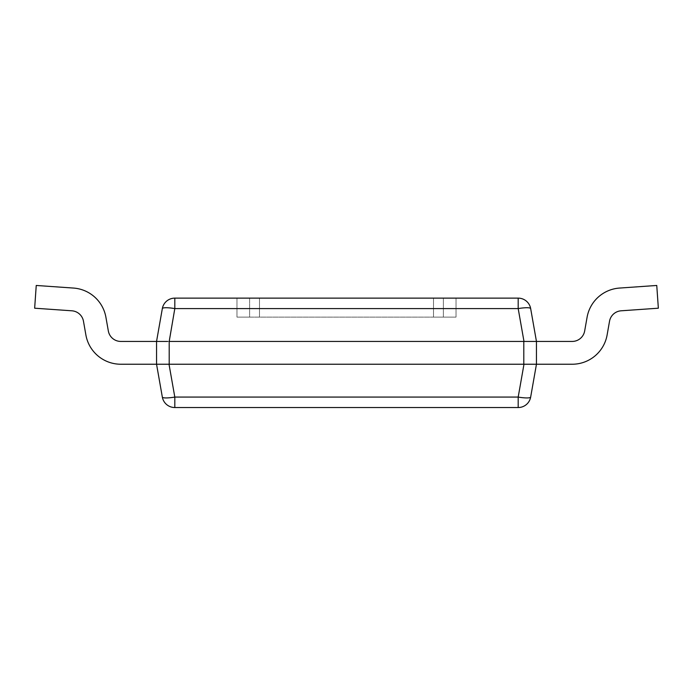 <?xml version="1.0" encoding="UTF-8"?>
<svg xmlns="http://www.w3.org/2000/svg" width="693" height="693" viewBox="0 0 693 693"><rect width="100%" height="100%" fill="white"/><g stroke="black" fill="none" stroke-linecap="round" stroke-linejoin="round"><path stroke-width="0.52" stroke-dasharray="3.46 2.6" d="M533.939 364.232L159.061 364.232M159.494 364.232L165.904 364.232M166.736 364.232L167.689 364.232M525.311 364.232L526.29 364.232M527.096 364.232L533.506 364.232M533.939 341.432L536.451 341.432L536.451 364.232L523.986 364.232L518.191 397.072L518.191 407.536A12.665 12.665 0 0 0 530.665 397.072A12.665 2.166 10 0 1 518.191 397.072L174.809 397.072A12.665 2.166 -10 0 1 162.335 397.072A12.665 12.665 0 0 0 174.809 407.536L174.809 397.072L169.014 364.232L156.549 364.232L156.549 341.432L159.061 341.432M159.494 341.432L165.904 341.432M166.71 341.432L167.689 341.432M162.335 397.072L156.549 364.232L156.549 341.432L156.549 364.232L156.549 341.432L156.549 364.232L156.549 341.432L120.807 341.432L156.549 341.432L120.807 341.432L156.549 341.432L156.549 364.232L120.807 364.232A35.456 35.456 0 0 1 85.88 334.927L83.472 321.24A12.665 12.665 0 0 0 71.881 310.802L34.65 308.203L36.244 285.464L73.475 288.063A35.456 35.456 0 0 1 105.916 317.281L108.333 330.968A12.665 12.665 0 0 0 120.807 341.432L156.549 341.432L156.549 364.232L120.807 364.232A35.456 35.456 0 0 1 85.88 334.927L83.472 321.24A12.665 12.665 0 0 0 71.881 310.802L34.65 308.203L71.881 310.802L34.65 308.203L36.244 285.464L73.475 288.063A35.456 35.456 0 0 1 105.916 317.281A35.456 35.456 0 0 0 73.475 288.063A35.456 35.456 0 0 1 105.916 317.281L108.333 330.968A12.665 12.665 0 0 0 120.807 341.432L156.549 341.432L156.549 364.232L120.807 364.232A35.456 35.456 0 0 1 85.88 334.927A35.456 35.456 0 0 0 120.807 364.232A35.456 35.456 0 0 1 85.88 334.927L83.472 321.24A12.665 12.665 0 0 0 71.881 310.802L34.65 308.203L36.244 285.464L73.475 288.063A35.456 35.456 0 0 1 105.916 317.281L108.333 330.968A12.665 12.665 0 0 0 120.807 341.432L156.549 341.432L156.549 364.232L120.807 364.232A35.456 35.456 0 0 1 85.88 334.927A35.456 35.456 0 0 0 120.807 364.232A35.456 35.456 0 0 1 85.88 334.927L83.472 321.24A12.665 12.665 0 0 0 71.881 310.802L34.65 308.203L71.881 310.802L34.65 308.203L36.244 285.464L73.475 288.063A35.456 35.456 0 0 1 105.916 317.281A35.456 35.456 0 0 0 73.475 288.063A35.456 35.456 0 0 1 105.916 317.281L108.333 330.968A12.665 12.665 0 0 0 120.807 341.432L156.549 341.432L156.549 364.232L120.807 364.232A35.456 35.456 0 0 1 85.88 334.927L83.472 321.24A12.665 12.665 0 0 0 71.881 310.802L34.65 308.203L36.244 285.464L73.475 288.063A35.456 35.456 0 0 1 105.916 317.281L108.333 330.968A12.665 12.665 0 0 0 120.807 341.432L169.014 341.432L156.549 341.432L162.335 308.593A12.665 2.166 -170 0 1 174.809 308.593L174.809 298.129A12.665 12.665 0 0 0 162.335 308.593M525.311 341.432L526.264 341.432M527.096 341.432L533.506 341.432M530.665 397.072L536.451 364.232L536.451 341.432L536.451 364.232L536.451 341.432L536.451 364.232L536.451 341.432L536.451 364.232L536.451 341.432L572.193 341.432L536.451 341.432L536.451 364.232L572.193 364.232A35.456 35.456 0 0 0 607.12 334.927L609.528 321.24L607.12 334.927A35.456 35.456 0 0 1 572.193 364.232A35.456 35.456 0 0 0 607.12 334.927L609.528 321.24A12.665 12.665 0 0 1 621.119 310.802L658.35 308.203L621.119 310.802A12.665 12.665 0 0 0 609.528 321.24L607.12 334.927L609.528 321.24A12.665 12.665 0 0 1 621.119 310.802L658.35 308.203L621.119 310.802A12.665 12.665 0 0 0 609.528 321.24A12.665 12.665 0 0 1 621.119 310.802L658.35 308.203L656.756 285.464L619.525 288.063A35.456 35.456 0 0 0 587.084 317.281L584.667 330.968A12.665 12.665 0 0 1 572.193 341.432L536.451 341.432L572.193 341.432A12.665 12.665 0 0 0 584.667 330.968L587.084 317.281L584.667 330.968A12.665 12.665 0 0 1 572.193 341.432L536.451 341.432L572.193 341.432A12.665 12.665 0 0 0 584.667 330.968A12.665 12.665 0 0 1 572.193 341.432L536.451 341.432L536.451 364.232L536.451 341.432L523.986 341.432L536.451 341.432L530.665 308.593A12.665 2.166 170 0 0 518.191 308.593L174.809 308.593L169.014 341.432L523.986 341.432L518.191 308.593L518.191 298.129L174.809 298.129M174.809 407.536L518.191 407.536M259.503 298.129L433.497 298.129L236.963 298.129L236.963 317.117L249.619 317.117L236.963 317.117L236.963 298.129L236.963 317.117L249.619 317.117L236.963 317.117L236.963 298.129L249.619 298.129L249.619 317.117L456.037 317.117L456.037 298.129L456.037 317.117L443.381 317.117L456.037 317.117L443.381 317.117L443.381 298.129L456.037 298.129L456.037 317.117L456.037 298.129L443.381 298.129L443.381 317.117L249.619 317.117L249.619 298.129L236.963 298.129L249.619 298.129L249.619 317.117L433.497 317.117L249.619 317.117L249.619 298.129L259.503 298.129L259.503 317.117L259.503 298.129L249.619 298.129L456.037 298.129L443.381 298.129L443.381 317.117L433.497 317.117L443.381 317.117L443.381 298.129L433.497 298.129L433.497 317.117L433.497 298.129L259.503 298.129L259.503 317.117L259.503 298.129M607.12 334.927A35.456 35.456 0 0 1 572.193 364.232A35.456 35.456 0 0 0 607.12 334.927A35.456 35.456 0 0 1 572.193 364.232A35.456 35.456 0 0 0 607.12 334.927A35.456 35.456 0 0 1 572.193 364.232L536.451 364.232L572.193 364.232A35.456 35.456 0 0 0 607.12 334.927L609.528 321.24L607.12 334.927M658.35 308.203L656.756 285.464L619.525 288.063A35.456 35.456 0 0 0 587.084 317.281A35.456 35.456 0 0 1 619.525 288.063L656.756 285.464L619.525 288.063A35.456 35.456 0 0 0 587.084 317.281A35.456 35.456 0 0 1 619.525 288.063A35.456 35.456 0 0 0 587.084 317.281A35.456 35.456 0 0 1 619.525 288.063L656.756 285.464L658.35 308.203L656.756 285.464L658.35 308.203L656.756 285.464L658.35 308.203L656.756 285.464L658.35 308.203L621.119 310.802L658.35 308.203M587.084 317.281A35.456 35.456 0 0 1 619.525 288.063A35.456 35.456 0 0 0 587.084 317.281M34.65 308.203L36.244 285.464L34.65 308.203M433.497 298.129L443.381 298.129L433.497 298.129L433.497 317.117L433.497 298.129M169.205 364.232L169.205 341.432M523.795 364.232L523.795 341.432"/><path stroke-width="1.04" d="M159.061 364.232L159.494 364.232M165.904 364.232L166.736 364.232M167.689 364.232L169.205 364.232L169.205 341.432L525.311 341.432M167.689 341.432L156.549 341.432L156.549 364.232L169.014 364.232L174.809 397.072L174.809 407.536A12.665 12.665 0 0 1 162.335 397.072A12.665 2.166 -10 0 0 174.809 397.072L518.191 397.072A12.665 2.166 10 0 0 530.665 397.072A12.665 12.665 0 0 1 518.191 407.536L174.809 407.536M169.205 364.232L525.311 364.232M526.29 364.232L527.096 364.232M533.506 364.232L533.939 364.232M518.191 407.536L518.191 397.072L523.986 364.232L536.451 364.232L530.665 397.072M162.335 397.072L156.549 364.232L120.807 364.232A35.456 35.456 0 0 1 85.88 334.927L83.472 321.24A12.665 12.665 0 0 0 71.881 310.802A12.665 12.665 0 0 1 83.472 321.24A12.665 12.665 0 0 0 71.881 310.802A12.665 12.665 0 0 1 83.472 321.24A12.665 12.665 0 0 0 71.881 310.802L34.65 308.203L36.244 285.464L73.475 288.063A35.456 35.456 0 0 1 105.916 317.281L108.333 330.968A12.665 12.665 0 0 0 120.807 341.432A12.665 12.665 0 0 1 108.333 330.968A12.665 12.665 0 0 0 120.807 341.432A12.665 12.665 0 0 1 108.333 330.968A12.665 12.665 0 0 0 120.807 341.432L156.549 341.432L162.335 308.593A12.665 12.665 0 0 1 174.809 298.129L174.809 308.593L169.205 341.432M159.061 341.432L159.494 341.432M165.904 341.432L166.71 341.432M526.264 341.432L527.096 341.432M533.506 341.432L533.939 341.432M174.809 298.129L518.191 298.129A12.665 12.665 0 0 1 530.665 308.593L536.451 341.432L572.193 341.432A12.665 12.665 0 0 0 584.667 330.968A12.665 12.665 0 0 1 572.193 341.432A12.665 12.665 0 0 0 584.667 330.968A12.665 12.665 0 0 1 572.193 341.432A12.665 12.665 0 0 0 584.667 330.968L587.084 317.281A35.456 35.456 0 0 1 619.525 288.063L656.756 285.464L658.35 308.203L621.119 310.802A12.665 12.665 0 0 0 609.528 321.24L607.12 334.927A35.456 35.456 0 0 1 572.193 364.232L536.451 364.232L572.193 364.232L536.451 364.232L572.193 364.232L536.451 364.232L536.451 341.432L523.986 341.432L518.191 308.593L518.191 298.129A12.665 12.665 0 0 1 530.665 308.593A12.665 2.166 170 0 0 518.191 308.593L174.809 308.593A12.665 2.166 -170 0 0 162.335 308.593M656.756 285.464L619.525 288.063L656.756 285.464M621.119 310.802A12.665 12.665 0 0 0 609.528 321.24A12.665 12.665 0 0 1 621.119 310.802A12.665 12.665 0 0 0 609.528 321.24A12.665 12.665 0 0 1 621.119 310.802M36.244 285.464L73.475 288.063L36.244 285.464M156.549 364.232L120.807 364.232L156.549 364.232M523.795 364.232L523.795 341.432"/></g></svg>
